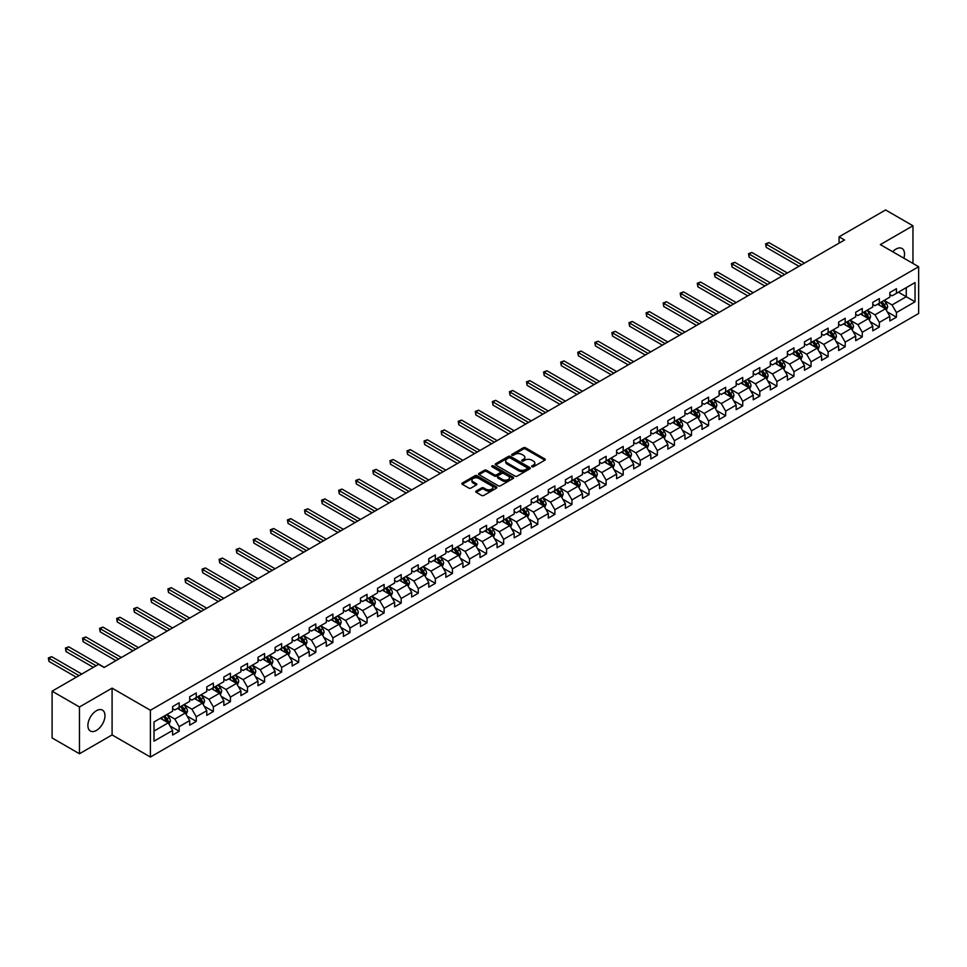 <?xml version="1.0" encoding="UTF-8"?>
<svg xmlns="http://www.w3.org/2000/svg" width="967" height="967" viewBox="0 0 967 967"><rect width="100%" height="100%" fill="white"/><g stroke="black" fill="none" stroke-linecap="round" stroke-linejoin="round"><path stroke-width="1.45" d="M531.923 466.771A1.064 0.616 0 0 0 533.433 466.771L544.844 460.183A1.523 0.882 0 0 0 545.291 459.555A1.523 0.882 0 0 0 544.844 458.938L525.504 447.769A1.523 0.882 0 0 0 523.352 447.769L511.942 454.357A1.064 0.616 0 0 0 513.441 455.227L514.928 454.381A4.859 2.804 0 0 1 521.805 454.381L523.413 455.312A4.859 2.804 0 0 1 524.839 457.294A4.859 2.804 0 0 1 523.413 459.277L521.938 460.135A1.064 0.616 0 0 0 523.437 461.005L524.912 460.147A4.859 2.804 0 0 1 531.79 460.147L533.409 461.078A4.859 2.804 0 0 1 534.824 463.06A4.859 2.804 0 0 1 533.409 465.042L531.923 465.901A1.064 0.616 0 0 0 531.923 466.771L531.923 465.901M96.434 730.423A12.075 6.974 120 0 0 104.315 719.786A12.075 6.974 120 0 0 102.466 710.116A12.075 6.974 120 0 0 96.434 710.709A12.075 6.974 120 0 0 88.541 721.346A12.075 6.974 120 0 0 90.39 731.028A12.075 6.974 120 0 0 96.434 730.423M903.867 258.189A12.075 6.974 120 0 0 902.03 248.483A12.075 6.974 120 0 0 895.986 249.087A12.075 6.974 120 0 0 892.71 251.746M476.187 491.067A1.523 0.882 0 0 0 475.74 491.695A1.523 0.882 0 0 0 476.187 492.312L481.614 495.442A1.523 0.882 0 0 0 483.766 495.442L496.446 488.13A1.523 0.882 0 0 0 496.881 487.501A1.523 0.882 0 0 0 496.446 486.885L477.106 475.716A1.523 0.882 0 0 0 474.954 475.716L462.274 483.041A1.523 0.882 0 0 0 461.827 483.657A1.523 0.882 0 0 0 462.274 484.274L468.826 488.069A1.523 0.882 0 0 0 470.977 488.069L476.405 484.926A1.523 0.882 0 0 0 476.852 484.31A1.523 0.882 0 0 0 476.405 483.693L473.153 481.808A4.061 2.345 0 0 1 471.956 480.152A4.061 2.345 0 0 1 474.471 477.988A4.061 2.345 0 0 1 478.895 478.496L491.635 485.845A4.061 2.345 0 0 1 492.819 487.501A4.061 2.345 0 0 1 490.317 489.677A4.061 2.345 0 0 1 485.881 489.169L483.766 487.936A1.523 0.882 0 0 0 481.614 487.936L476.187 491.067L476.187 492.312L481.614 489.205L481.614 487.936M112.087 688.141L79.463 706.974L52.097 691.175L52.097 737.954L79.463 753.752L112.087 734.92L150.393 757.04L150.393 710.262L112.087 688.141L112.087 734.92M912.957 263.435L912.957 225.77L880.333 244.603L918.65 266.723L150.393 710.262M912.957 225.77L885.591 209.96L839.066 236.83L839.066 243.14M52.097 691.175L98.622 664.317L104.098 667.484L844.542 239.985L839.066 236.83M515.036 476.151A1.523 0.882 0 0 0 517.176 476.151L529.856 468.838A1.523 0.882 0 0 0 530.303 468.209A1.523 0.882 0 0 0 529.856 467.593L510.516 456.424A1.523 0.882 0 0 0 508.364 456.424L495.684 463.749A1.523 0.882 0 0 0 495.249 464.365A1.523 0.882 0 0 0 495.684 464.982L515.036 476.151M492.408 467.001A1.064 0.616 0 0 1 493.484 467.146L493.484 465.889L513.151 477.239A1.523 0.882 0 0 1 513.598 477.855A1.523 0.882 0 0 1 513.151 478.484L500.471 485.797A1.523 0.882 0 0 1 498.319 485.797L478.979 474.628L478.979 473.395A1.523 0.882 0 0 0 478.532 474.011A1.523 0.882 0 0 0 478.979 474.628M478.979 473.395L484.407 470.264A1.523 0.882 0 0 1 486.558 470.264L494.403 474.785A1.523 0.882 0 0 0 496.555 474.785L500.144 472.706A1.523 0.882 0 0 0 500.592 472.089A1.523 0.882 0 0 0 500.144 471.473L491.985 466.759A1.064 0.616 0 0 1 493.484 465.889M150.393 757.04L918.65 313.489L918.65 266.723M170.047 725.975L179.185 731.245L179.185 726.64L189.701 720.572L189.701 725.177L196.265 721.394L196.265 716.777L206.769 710.709L206.769 715.326L213.344 711.531L213.344 706.913L223.848 700.845L223.848 705.463L230.424 701.667L230.424 697.062L240.928 690.994L240.928 695.599L247.492 691.816L247.492 687.199L258.008 681.131L258.008 685.748L264.571 681.953L264.571 677.335L275.087 671.267L275.087 675.885L281.651 672.089L281.651 667.484L292.155 661.416L292.155 666.021L298.73 662.238L298.73 657.62L309.235 651.553L309.235 656.17L315.81 652.374L315.81 647.757L326.314 641.689L326.314 646.307L332.878 642.511L332.878 637.906L343.394 631.838L343.394 636.443L349.957 632.66L349.957 628.042L360.473 621.974L360.473 626.592L367.037 622.796L367.037 618.179L377.541 612.111L377.541 616.728L384.117 612.933L384.117 608.328L394.621 602.26L394.621 606.865L401.196 603.082L401.196 598.464L411.7 592.396L411.7 597.014L418.264 593.218L418.264 588.601L428.78 582.533L428.78 587.15L435.343 583.355L435.343 578.75L445.86 572.682L445.86 577.287L452.423 573.504L452.423 568.886L462.927 562.818L462.927 567.436L469.503 563.64L469.503 559.023L480.007 552.955L480.007 557.572L486.57 553.777L486.57 549.171L497.086 543.103L497.086 547.709L503.65 543.925L503.65 539.308L514.166 533.24L514.166 537.857L520.73 534.062L520.73 529.445L531.234 523.377L531.234 527.994L537.809 524.199L537.809 519.593L548.313 513.525L548.313 518.131L554.889 514.347L554.889 509.73L565.393 503.662L565.393 508.279L571.956 504.484L571.956 499.866L582.472 493.799L582.472 498.416L589.036 494.62L589.036 490.015L599.552 483.947L599.552 488.553L606.116 484.769L606.116 480.152L616.62 474.084L616.62 478.701L623.195 474.906L623.195 470.288L633.699 464.22L633.699 468.838L640.275 465.042L640.275 460.437L650.779 454.369L650.779 458.974L657.342 455.191L657.342 450.574L667.859 444.506L667.859 449.123L674.422 445.328L674.422 440.71L684.938 434.642L684.938 439.26L691.502 435.464L691.502 430.859L702.006 424.791L702.006 429.396L708.581 425.613L708.581 420.996L719.085 414.928L719.085 419.545L725.661 415.75L725.661 411.132L736.165 405.064L736.165 409.682L742.729 405.886L742.729 401.281L753.245 395.213L753.245 399.818L759.808 396.035L759.808 391.417L770.324 385.35L770.324 389.967L776.888 386.171L776.888 381.554L787.392 375.486L787.392 380.104L793.967 376.308L793.967 371.703L804.471 365.635L804.471 370.24L811.047 366.457L811.047 361.839L821.551 355.771L821.551 360.389L828.115 356.593L828.115 351.976L838.631 345.908L838.631 350.525L845.194 346.73L845.194 342.125L855.71 336.057L855.71 340.662L862.274 336.879L862.274 332.261L872.778 326.193L872.778 330.811L879.354 327.015L879.354 322.398L889.858 316.33L889.858 320.947L896.433 317.152L896.433 312.546L915.036 301.801L915.036 282.582L906.284 287.634L906.284 296.736L915.036 301.801M179.185 731.245L172.622 735.041L172.622 730.423L154.007 741.169L154.007 721.962L172.622 711.216L172.622 706.599L179.185 702.804L179.185 707.421L189.701 701.353L189.701 696.736L196.265 692.952L196.265 697.558L206.769 691.49L206.769 686.884L213.344 683.089L213.344 687.706L223.848 681.638L223.848 677.021L230.424 673.225L230.424 677.843L240.928 671.775L240.928 667.157L247.492 663.374L247.492 667.979L258.008 661.912L258.008 657.306L264.571 653.511L264.571 658.128L275.087 652.06L275.087 647.443L281.651 643.647L281.651 648.265L292.155 642.197L292.155 637.579L298.73 633.796L298.73 638.401L309.235 632.333L309.235 627.728L315.81 623.933L315.81 628.55L326.314 622.482L326.314 617.865L332.878 614.069L332.878 618.687L343.394 612.619L343.394 608.001L349.957 604.218L349.957 608.823L360.473 602.755L360.473 598.15L367.037 594.354L367.037 598.972L377.541 592.904L377.541 588.287L384.117 584.491L384.117 589.108L394.621 583.041L394.621 578.423L401.196 574.64L401.196 579.245L411.7 573.177L411.7 568.572L418.264 564.776L418.264 569.394L428.78 563.326L428.78 558.708L435.343 554.913L435.343 559.53L445.86 553.462L445.86 548.845L452.423 545.062L452.423 549.667L462.927 543.599L462.927 538.994L469.503 535.198L469.503 539.816L480.007 533.748L480.007 529.13L486.57 525.335L486.57 529.952L497.086 523.884L497.086 519.267L503.65 515.484L503.65 520.089L514.166 514.021L514.166 509.416L520.73 505.62L520.73 510.238L531.234 504.17L531.234 499.552L537.809 495.757L537.809 500.374L548.313 494.306L548.313 489.689L554.889 485.905L554.889 490.511L565.393 484.443L565.393 479.837L571.956 476.042L571.956 480.659L582.472 474.592L582.472 469.974L589.036 466.179L589.036 470.796L599.552 464.728L599.552 460.111L606.116 456.327L606.116 460.933L616.62 454.865L616.62 450.259L623.195 446.464L623.195 451.081L633.699 445.013L633.699 440.396L640.275 436.601L640.275 441.218L650.779 435.15L650.779 430.533L657.342 426.749L657.342 431.355L667.859 425.287L667.859 420.681L674.422 416.886L674.422 421.503L684.938 415.435L684.938 410.818L691.502 407.022L691.502 411.64L702.006 405.572L702.006 400.954L708.581 397.171L708.581 401.776L719.085 395.708L719.085 391.103L725.661 387.308L725.661 391.925L736.165 385.857L736.165 381.24L742.729 377.444L742.729 382.062L753.245 375.994L753.245 371.376L759.808 367.593L759.808 372.198L770.324 366.13L770.324 361.525L776.888 357.73L776.888 362.347L787.392 356.279L787.392 351.662L793.967 347.866L793.967 352.484L804.471 346.416L804.471 341.798L811.047 338.015L811.047 342.62L821.551 336.552L821.551 331.947L828.115 328.151L828.115 332.769L838.631 326.701L838.631 322.084L845.194 318.288L845.194 322.905L855.71 316.838L855.71 312.22L862.274 308.437L862.274 313.042L872.778 306.974L872.778 302.369L879.354 298.573L879.354 303.191L889.858 297.123L889.858 292.505L896.433 288.71L896.433 293.327L915.036 282.582M177.432 708.436L185.313 712.981L174.809 719.049L166.928 714.504M172.622 708.69L174.809 709.947L179.185 707.421M174.809 719.049L179.185 726.64M185.313 712.981L189.701 720.572M194.512 698.573L202.393 703.13L191.889 709.198L184.008 704.641M189.701 698.827L191.889 700.096L196.265 697.558M191.889 709.198L196.265 716.777M202.393 703.13L206.769 710.709M211.592 688.709L219.473 693.266L208.969 699.334L201.076 694.777M206.769 688.963L208.969 690.233L213.344 687.706M208.969 699.334L213.344 706.913M219.473 693.266L223.848 700.845M228.671 678.858L236.552 683.403L226.036 689.471L218.155 684.926M223.848 679.112L226.036 680.369L230.424 677.843M226.036 689.471L230.424 697.062M236.552 683.403L240.928 690.994M245.739 668.995L253.632 673.552L243.116 679.62L235.235 675.063M240.928 669.249L243.116 670.518L247.492 667.979M243.116 679.62L247.492 687.199M253.632 673.552L258.008 681.131M262.819 659.131L270.7 663.688L260.196 669.756L252.314 665.199M258.008 659.385L260.196 660.654L264.571 658.128M260.196 669.756L264.571 677.335M270.7 663.688L275.087 671.267M279.898 649.28L287.779 653.825L277.275 659.893L269.394 655.348M275.087 649.534L277.275 650.791L281.651 648.265M277.275 659.893L281.651 667.484M287.779 653.825L292.155 661.416M296.978 639.417L304.859 643.974L294.343 650.042L286.462 645.485M292.155 639.671L294.343 640.94L298.73 638.401M294.343 650.042L298.73 657.62M304.859 643.974L309.235 651.553M314.057 629.553L321.938 634.11L311.422 640.178L303.541 635.621M309.235 629.807L311.422 631.076L315.81 628.55M311.422 640.178L315.81 647.757M321.938 634.11L326.314 641.689M331.125 619.702L339.006 624.247L328.502 630.315L320.621 625.77M326.314 619.956L328.502 621.213L332.878 618.687M328.502 630.315L332.878 637.906M339.006 624.247L343.394 631.838M348.205 609.839L356.086 614.396L345.582 620.451L337.701 615.906M343.394 610.092L345.582 611.362L349.957 608.823M345.582 620.451L349.957 628.042M356.086 614.396L360.473 621.974M365.284 599.975L373.165 604.532L362.661 610.6L354.78 606.043M360.473 600.229L362.661 601.498L367.037 598.972M362.661 610.6L367.037 618.179M373.165 604.532L377.541 612.111M382.364 590.124L390.245 594.669L379.729 600.737L371.848 596.192M377.541 590.378L379.729 591.635L384.117 589.108M379.729 600.737L384.117 608.328M390.245 594.669L394.621 602.26M399.444 580.26L407.325 584.817L396.808 590.873L388.927 586.328M394.621 580.514L396.808 581.783L401.196 579.245M396.808 590.873L401.196 598.464M407.325 584.817L411.7 592.396M416.511 570.397L424.392 574.954L413.888 581.022L406.007 576.465M411.7 570.651L413.888 571.92L418.264 569.394M413.888 581.022L418.264 588.601M424.392 574.954L428.78 582.533M433.591 560.546L441.472 565.091L430.968 571.159L423.087 566.614M428.78 560.8L430.968 562.057L435.343 559.53M430.968 571.159L435.343 578.75M441.472 565.091L445.86 572.682M450.67 550.682L458.551 555.239L448.047 561.295L440.166 556.75M445.86 550.936L448.047 552.205L452.423 549.667M448.047 561.295L452.423 568.886M458.551 555.239L462.927 562.818M467.75 540.819L475.631 545.376L465.115 551.444L457.234 546.887M462.927 541.073L465.115 542.342L469.503 539.816M465.115 551.444L469.503 559.023M475.631 545.376L480.007 552.955M484.83 530.968L492.711 535.513L482.195 541.58L474.313 537.036M480.007 531.221L482.195 532.479L486.57 529.952M482.195 541.58L486.57 549.171M492.711 535.513L497.086 543.103M501.897 521.104L509.778 525.661L499.274 531.717L491.393 527.172M497.086 521.358L499.274 522.627L503.65 520.089M499.274 531.717L503.65 539.308M509.778 525.661L514.166 533.24M518.977 511.241L526.858 515.798L516.354 521.866L508.473 517.309M514.166 511.495L516.354 512.764L520.73 510.238M516.354 521.866L520.73 529.445M526.858 515.798L531.234 523.377M536.056 501.389L543.938 505.934L533.433 512.002L525.552 507.457M531.234 501.643L533.433 502.9L537.809 500.374M533.433 512.002L537.809 519.593M543.938 505.934L548.313 513.525M553.136 491.526L561.017 496.083L550.501 502.139L542.62 497.594M548.313 491.78L550.501 493.049L554.889 490.511M550.501 502.139L554.889 509.73M561.017 496.083L565.393 503.662M570.216 481.663L578.097 486.22L567.581 492.288L559.7 487.731M565.393 481.917L567.581 483.186L571.956 480.659M567.581 492.288L571.956 499.866M578.097 486.22L582.472 493.799M587.283 471.811L595.164 476.356L584.66 482.424L576.779 477.879M582.472 472.065L584.66 473.322L589.036 470.796M584.66 482.424L589.036 490.015M595.164 476.356L599.552 483.947M604.363 461.948L612.244 466.493L601.74 472.561L593.859 468.016M599.552 462.202L601.74 463.471L606.116 460.933M601.74 472.561L606.116 480.152M612.244 466.493L616.62 474.084M621.443 452.085L629.324 456.642L618.82 462.709L610.939 458.153M616.62 452.338L618.82 453.608L623.195 451.081M618.82 462.709L623.195 470.288M629.324 456.642L633.699 464.22M638.522 442.233L646.403 446.778L635.887 452.846L628.006 448.301M633.699 442.487L635.887 443.744L640.275 441.218M635.887 452.846L640.275 460.437M646.403 446.778L650.779 454.369M655.602 432.37L663.483 436.915L652.967 442.983L645.086 438.438M650.779 432.624L652.967 433.893L657.342 431.355M652.967 442.983L657.342 450.574M663.483 436.915L667.859 444.506M672.669 422.506L680.55 427.063L670.046 433.131L662.165 428.574M667.859 422.76L670.046 424.029L674.422 421.503M670.046 433.131L674.422 440.71M680.55 427.063L684.938 434.642M689.749 412.655L697.63 417.2L687.126 423.268L679.245 418.723M684.938 412.909L687.126 414.166L691.502 411.64M687.126 423.268L691.502 430.859M697.63 417.2L702.006 424.791M706.829 402.792L714.71 407.337L704.206 413.405L696.313 408.86M702.006 403.046L704.206 404.303L708.581 401.776M704.206 413.405L708.581 420.996M714.71 407.337L719.085 414.928M723.908 392.928L731.789 397.485L721.273 403.553L713.392 398.996M719.085 393.182L721.273 394.451L725.661 391.925M721.273 403.553L725.661 411.132M731.789 397.485L736.165 405.064M740.976 383.077L748.869 387.622L738.353 393.69L730.472 389.145M736.165 383.331L738.353 384.588L742.729 382.062M738.353 393.69L742.729 401.281M748.869 387.622L753.245 395.213M758.055 373.214L765.937 377.759L755.432 383.826L747.551 379.282M753.245 373.467L755.432 374.725L759.808 372.198M755.432 383.826L759.808 391.417M765.937 377.759L770.324 385.35M775.135 363.35L783.016 367.907L772.512 373.975L764.631 369.418M770.324 363.604L772.512 364.873L776.888 362.347M772.512 373.975L776.888 381.554M783.016 367.907L787.392 375.486M792.215 353.499L800.096 358.044L789.592 364.112L781.699 359.567M787.392 353.753L789.592 355.01L793.967 352.484M789.592 364.112L793.967 371.703M800.096 358.044L804.471 365.635M809.294 343.636L817.175 348.18L806.659 354.248L798.778 349.703M804.471 343.889L806.659 345.146L811.047 342.62M806.659 354.248L811.047 361.839M817.175 348.18L821.551 355.771M826.362 333.772L834.255 338.329L823.739 344.397L815.858 339.84M821.551 334.026L823.739 335.295L828.115 332.769M823.739 344.397L828.115 351.976M834.255 338.329L838.631 345.908M843.442 323.921L851.323 328.466L840.819 334.534L832.938 329.989M838.631 324.175L840.819 325.432L845.194 322.905M840.819 334.534L845.194 342.125M851.323 328.466L855.71 336.057M860.521 314.057L868.402 318.602L857.898 324.67L850.017 320.125M855.71 314.311L857.898 315.568L862.274 313.042M857.898 324.67L862.274 332.261M868.402 318.602L872.778 326.193M877.601 304.194L885.482 308.751L874.978 314.819L867.085 310.262M872.778 304.448L874.978 305.717L879.354 303.191M874.978 314.819L879.354 322.398M885.482 308.751L889.858 316.33M898.403 292.191L906.284 296.736L892.045 304.956L884.164 300.411M889.858 294.597L892.045 295.854L896.433 293.327M892.045 304.956L896.433 312.546M79.463 706.974L79.463 753.752M154.007 731.064L168.246 722.845L160.353 718.288M168.246 722.845L172.622 730.423M887.283 311.882L896.433 317.152M870.215 321.733L879.354 327.015M853.136 331.596L862.274 336.879M836.056 341.46L845.194 346.73M818.976 351.311L828.115 356.593M801.897 361.175L811.047 366.457M784.829 371.038L793.967 376.308M767.75 380.889L776.888 386.171M750.67 390.753L759.808 396.035M733.59 400.616L742.729 405.886M716.511 410.467L725.661 415.75M699.443 420.331L708.581 425.613M682.364 430.194L691.502 435.464M665.284 440.045L674.422 445.328M648.204 449.909L657.342 455.191M631.125 459.772L640.275 465.042M614.057 469.624L623.195 474.906M596.977 479.487L606.116 484.769M579.898 489.35L589.036 494.62M562.818 499.202L571.956 504.484M545.739 509.065L554.889 514.347M528.671 518.928L537.809 524.199M511.591 528.78L520.73 534.062M494.512 538.643L503.65 543.925M477.432 548.507L486.57 553.777M460.352 558.358L469.503 563.64M443.285 568.221L452.423 573.504M426.205 578.085L435.343 583.355M409.126 587.936L418.264 593.218M392.046 597.799L401.196 603.082M374.978 607.663L384.117 612.933M357.899 617.514L367.037 622.796M340.819 627.378L349.957 632.66M323.74 637.241L332.878 642.511M306.66 647.092L315.81 652.374M289.592 656.956L298.73 662.238M272.513 666.819L281.651 672.089M255.433 676.67L264.571 681.953M238.353 686.534L247.492 691.816M221.274 696.397L230.424 701.667M204.206 706.248L213.344 711.531M187.127 716.112L196.265 721.394M532.358 466.916L533.409 466.312A4.859 2.804 0 0 0 534.824 464.329L534.824 463.06M524.839 457.294L524.839 458.563A4.859 2.804 0 0 1 523.413 460.546L522.361 461.15M544.844 458.938L544.844 460.183L525.504 449.039A1.523 0.882 0 0 0 523.352 449.039L512.365 455.384M529.843 468.85L510.516 457.693A1.523 0.882 0 0 0 508.364 457.693L495.708 464.994L495.684 463.749M527.172 468.644A1.064 0.616 0 0 0 527.172 467.774L510.189 457.971A1.064 0.616 0 0 0 508.69 457.971L507.131 458.878A4.859 2.804 0 0 0 505.705 460.86A4.859 2.804 0 0 0 507.131 462.842L518.735 469.551A4.859 2.804 0 0 0 525.613 469.551L527.172 468.644L527.172 469.914A1.064 0.616 0 0 0 527.172 469.043M505.705 460.86L505.705 462.129A4.859 2.804 0 0 0 507.131 464.112L507.131 462.842M527.172 469.914L525.613 470.808A4.859 2.804 0 0 1 518.735 470.808L507.131 464.112M479.003 474.64L484.407 471.521L484.407 470.264M500.592 472.089L500.592 473.359A1.523 0.882 0 0 1 500.144 473.975L496.555 476.054A1.523 0.882 0 0 1 494.403 476.054L486.558 471.521A1.523 0.882 0 0 0 484.407 471.521M493.484 467.146L513.126 478.496M502.538 479.487A4.061 2.345 0 0 0 506.974 479.995A4.061 2.345 0 0 0 509.476 477.831A4.061 2.345 0 0 0 508.291 476.163L503.807 473.576A1.523 0.882 0 0 0 501.655 473.576L498.053 475.655A1.523 0.882 0 0 0 497.606 476.272A1.523 0.882 0 0 0 498.053 476.9L502.538 479.487L502.538 480.756A4.061 2.345 0 0 0 506.974 481.264A4.061 2.345 0 0 0 509.476 479.088L509.476 477.831M497.606 476.272L497.606 477.541A1.523 0.882 0 0 0 498.053 478.157L498.053 476.9M502.538 480.756L498.053 478.157M492.819 487.501L492.819 488.77A4.061 2.345 0 0 1 490.317 490.934A4.061 2.345 0 0 1 485.881 490.426L483.766 489.205A1.523 0.882 0 0 0 481.614 489.205M471.956 480.152L471.956 481.421A4.061 2.345 0 0 0 473.153 483.077L473.153 481.808M476.38 484.938L473.153 483.077M496.446 486.885L496.446 488.13L477.106 476.985A1.523 0.882 0 0 0 474.954 476.985L462.286 484.286L462.274 483.041M886.34 310.25L887.646 306.962A4.098 2.369 -120 0 0 886.34 303.469L884.08 300.459M880.139 305.669L878.604 303.614M804.471 263.121L768.934 242.596L766.19 244.18L766.19 247.334L798.996 266.276M880.683 302.417L882.944 305.427A4.098 2.369 60 0 1 884.116 307.905L885.434 307.143A4.098 2.369 -120 0 0 884.261 304.678L882.001 301.656M880.973 302.248L883.475 305.596A2.091 1.209 60 0 1 883.862 306.237L885.434 307.143M766.19 247.334L765.586 243.829L801.74 264.692M765.586 243.829L768.934 242.596M869.273 320.101L870.566 316.825A4.098 2.369 -120 0 0 869.26 313.332L867 310.31M863.06 315.52L861.524 313.477M787.392 272.972L751.855 252.46L749.111 254.031L749.111 257.198L781.928 276.139M863.604 312.281L865.864 315.29A4.098 2.369 60 0 1 867.036 317.756L868.354 316.995A4.098 2.369 -120 0 0 867.181 314.529L864.921 311.519M863.894 312.111L866.396 315.46A2.091 1.209 60 0 1 866.783 316.088L868.354 316.995M749.111 257.198L748.518 253.692L784.66 274.555M748.518 253.692L751.855 252.46M852.193 329.965L853.498 326.689A4.098 2.369 -120 0 0 852.181 323.196L849.92 320.174M845.992 325.383L844.457 323.341M770.324 282.835L734.775 262.311L732.043 263.894L732.043 267.049L764.849 285.99M846.536 322.132L848.796 325.154A4.098 2.369 60 0 1 849.969 327.62L851.274 326.858A4.098 2.369 -120 0 0 850.102 324.392L847.841 321.37M846.814 321.975L849.328 325.311A2.091 1.209 60 0 1 849.703 325.952L851.274 326.858M732.043 267.049L731.439 263.544L767.58 284.419M731.439 263.544L734.775 262.311M835.113 339.828L836.419 336.54A4.098 2.369 -120 0 0 835.113 333.047L832.853 330.037M828.912 335.247L827.377 333.192M753.245 292.699L717.695 272.174L714.964 273.758L714.964 276.913L747.769 295.854M829.456 331.995L831.717 335.005A4.098 2.369 60 0 1 832.889 337.483L834.207 336.721A4.098 2.369 -120 0 0 833.022 334.256L830.774 331.234M829.734 331.826L832.249 335.174A2.091 1.209 60 0 1 832.623 335.815L834.207 336.721M714.964 276.913L714.359 273.407L750.501 294.27M714.359 273.407L717.695 272.174M818.034 349.679L819.339 346.404A4.098 2.369 -120 0 0 818.034 342.91L815.773 339.888M811.833 345.098L810.298 343.055M736.165 302.55L700.616 282.038L697.884 283.609L697.884 286.776L730.689 305.717M812.377 341.859L814.637 344.868A4.098 2.369 60 0 1 815.81 347.334L817.127 346.573A4.098 2.369 -120 0 0 815.955 344.107L813.694 341.097M812.667 341.689L815.169 345.038A2.091 1.209 60 0 1 815.544 345.666L817.127 346.573M697.884 286.776L697.28 283.271L733.433 304.134M697.28 283.271L700.616 282.038M800.954 359.543L802.259 356.267A4.098 2.369 -120 0 0 800.954 352.774L798.694 349.752M794.753 354.962L793.218 352.919M719.085 312.414L683.548 291.889L680.804 293.472L680.804 296.627L713.61 315.568M795.297 351.71L797.557 354.732A4.098 2.369 60 0 1 798.73 357.198L800.047 356.436A4.098 2.369 -120 0 0 798.875 353.97L796.615 350.948M795.587 351.553L798.089 354.889A2.091 1.209 60 0 1 798.476 355.53L800.047 356.436M680.804 296.627L680.2 293.122L716.354 313.997M680.2 293.122L683.548 291.889M783.886 369.406L785.18 366.118A4.098 2.369 -120 0 0 783.874 362.625L781.614 359.615M777.673 364.825L776.138 362.77M702.006 322.277L666.468 301.752L663.725 303.336L663.725 306.491L696.542 325.432M778.217 361.573L780.478 364.583A4.098 2.369 60 0 1 781.662 367.061L782.968 366.3A4.098 2.369 -120 0 0 781.795 363.834L779.535 360.812M778.508 361.404L781.01 364.752A2.091 1.209 60 0 1 781.396 365.393L782.968 366.3M663.725 306.491L663.132 302.985L699.274 323.848M663.132 302.985L666.468 301.752M766.807 379.257L768.112 375.982A4.098 2.369 -120 0 0 766.795 372.488L764.534 369.467M760.606 374.676L759.071 372.633M684.938 332.128L649.389 311.616L646.657 313.187L646.657 316.354L679.463 335.295M761.15 371.437L763.41 374.447A4.098 2.369 60 0 1 764.583 376.912L765.888 376.151A4.098 2.369 -120 0 0 764.716 373.685L762.455 370.675M761.428 371.268L763.942 374.616A2.091 1.209 60 0 1 764.317 375.244L765.888 376.151M646.657 316.354L646.053 312.849L682.194 333.712M646.053 312.849L649.389 311.616M749.727 389.121L751.033 385.845A4.098 2.369 -120 0 0 749.727 382.352L747.467 379.33M743.526 384.54L741.991 382.497M667.859 341.992L632.309 321.467L629.577 323.051L629.577 326.205L662.383 345.146M744.07 381.288L746.331 384.31A4.098 2.369 60 0 1 747.503 386.776L748.821 386.014A4.098 2.369 -120 0 0 747.636 383.548L745.388 380.527M744.36 381.131L746.862 384.467A2.091 1.209 60 0 1 747.237 385.108L748.821 386.014M629.577 326.205L628.973 322.7L665.115 343.575M628.973 322.7L632.309 321.467M732.648 398.984L733.953 395.696A4.098 2.369 -120 0 0 732.648 392.203L730.387 389.193M726.447 394.403L724.912 392.348M650.779 351.855L615.23 331.33L612.498 332.914L612.498 336.069L645.303 355.01M726.991 391.151L729.251 394.161A4.098 2.369 60 0 1 730.423 396.639L731.741 395.878A4.098 2.369 -120 0 0 730.568 393.412L728.308 390.39M727.281 390.982L729.783 394.331A2.091 1.209 60 0 1 730.158 394.971L731.741 395.878M612.498 336.069L611.893 332.563L648.047 353.426M611.893 332.563L615.23 331.33M715.58 408.836L716.873 405.56A4.098 2.369 -120 0 0 715.568 402.067L713.308 399.045M709.367 404.254L707.832 402.212M633.699 361.706L598.162 341.194L595.418 342.765L595.418 345.932L628.224 364.873M709.911 401.015L712.171 404.025A4.098 2.369 60 0 1 713.344 406.491L714.661 405.729A4.098 2.369 -120 0 0 713.489 403.263L711.228 400.253M710.201 400.846L712.703 404.194A2.091 1.209 60 0 1 713.09 404.822L714.661 405.729M595.418 345.932L594.814 342.427L630.967 363.29M594.814 342.427L598.162 341.194M698.5 418.699L699.794 415.423A4.098 2.369 -120 0 0 698.488 411.93L696.228 408.908M692.287 414.118L690.752 412.075M616.62 371.57L581.082 351.045L578.339 352.629L578.339 355.783L611.156 374.725M692.831 410.866L695.092 413.888A4.098 2.369 60 0 1 696.276 416.354L697.582 415.592A4.098 2.369 -120 0 0 696.409 413.127L694.149 410.105M693.121 410.709L695.624 414.045A2.091 1.209 60 0 1 696.01 414.686L697.582 415.592M578.339 355.783L577.746 352.278L613.888 373.153M577.746 352.278L581.082 351.045M681.421 428.562L682.726 425.275A4.098 2.369 -120 0 0 681.409 421.781L679.148 418.771M675.22 423.981L673.685 421.926M599.552 381.433L564.003 360.909L561.271 362.492L561.271 365.647L594.076 384.588M675.764 420.73L678.024 423.739A4.098 2.369 60 0 1 679.197 426.217L680.502 425.456A4.098 2.369 -120 0 0 679.33 422.99L677.069 419.968M676.042 420.56L678.556 423.909A2.091 1.209 60 0 1 678.931 424.549L680.502 425.456M561.271 365.647L560.667 362.142L596.808 383.005M560.667 362.142L564.003 360.909M664.341 438.414L665.647 435.138A4.098 2.369 -120 0 0 664.341 431.645L662.081 428.623M658.14 433.832L656.605 431.79M582.472 391.284L546.923 370.772L544.191 372.343L544.191 375.51L576.997 394.451M658.684 430.593L660.944 433.603A4.098 2.369 60 0 1 662.117 436.069L663.435 435.307A4.098 2.369 -120 0 0 662.25 432.841L660.002 429.832M658.974 430.424L661.476 433.772A2.091 1.209 60 0 1 661.851 434.401L663.435 435.307M544.191 375.51L543.587 372.005L579.729 392.868M543.587 372.005L546.923 370.772M647.261 448.277L648.567 445.001A4.098 2.369 -120 0 0 647.261 441.508L645.001 438.486M641.061 443.696L639.525 441.653M565.393 401.148L529.843 380.623L527.112 382.207L527.112 385.362L559.917 404.303M641.604 440.444L643.865 443.466A4.098 2.369 60 0 1 645.037 445.932L646.355 445.171A4.098 2.369 -120 0 0 645.182 442.705L642.922 439.695M641.895 440.287L644.397 443.623A2.091 1.209 60 0 1 644.784 444.264L646.355 445.171M527.112 385.362L526.507 381.856L562.661 402.731M526.507 381.856L529.843 380.623M630.194 458.14L631.487 454.853A4.098 2.369 -120 0 0 630.182 451.359L627.921 448.35M623.981 453.559L622.446 451.504M548.313 411.011L512.776 390.487L510.032 392.07L510.032 395.225L542.838 414.166M624.525 450.308L626.785 453.318A4.098 2.369 60 0 1 627.958 455.795L629.275 455.034A4.098 2.369 -120 0 0 628.103 452.568L625.842 449.546M624.815 450.138L627.317 453.487A2.091 1.209 60 0 1 627.704 454.127L629.275 455.034M510.032 395.225L509.428 391.72L545.581 412.583M509.428 391.72L512.776 390.487M613.114 467.992L614.408 464.716A4.098 2.369 -120 0 0 613.102 461.223L610.842 458.213M606.901 463.411L605.366 461.368M531.234 420.863L495.696 400.35L492.952 401.921L492.952 405.088L525.77 424.029M607.457 460.171L609.706 463.181A4.098 2.369 60 0 1 610.89 465.647L612.196 464.897A4.098 2.369 -120 0 0 611.023 462.419L608.763 459.41M607.735 460.002L610.25 463.35A2.091 1.209 60 0 1 610.624 463.979L612.196 464.897M492.952 405.088L492.36 401.583L528.502 422.446M492.36 401.583L495.696 400.35M596.035 477.855L597.34 474.579A4.098 2.369 -120 0 0 596.023 471.086L593.762 468.064M589.834 473.274L588.299 471.231M514.166 430.726L478.617 410.201L475.885 411.785L475.885 414.94L508.69 433.893M590.378 470.022L592.638 473.044A4.098 2.369 60 0 1 593.811 475.51L595.116 474.749A4.098 2.369 -120 0 0 593.943 472.283L591.683 469.273M590.656 469.865L593.17 473.201A2.091 1.209 60 0 1 593.545 473.842L595.116 474.749M475.885 414.94L475.28 411.434L511.422 432.309M475.28 411.434L478.617 410.201M578.955 487.719L580.26 484.431A4.098 2.369 -120 0 0 578.955 480.937L576.695 477.928M572.754 483.137L571.219 481.082M497.086 440.589L461.537 420.065L458.805 421.648L458.805 424.803L491.611 443.744M573.298 479.886L575.558 482.896A4.098 2.369 60 0 1 576.731 485.374L578.048 484.612A4.098 2.369 -120 0 0 576.876 482.146L574.616 479.124M573.588 479.717L576.09 483.065A2.091 1.209 60 0 1 576.465 483.705L578.048 484.612M458.805 424.803L458.201 421.298L494.342 442.161M458.201 421.298L461.537 420.065M561.875 497.57L563.181 494.294A4.098 2.369 -120 0 0 561.875 490.801L559.615 487.791M555.674 492.989L554.139 490.946M480.007 450.441L444.457 429.928L441.726 431.5L441.726 434.667L474.531 453.608M556.218 489.749L558.479 492.759A4.098 2.369 60 0 1 559.651 495.225L560.969 494.475A4.098 2.369 -120 0 0 559.796 491.998L557.536 488.988M556.508 489.58L559.011 492.928A2.091 1.209 60 0 1 559.397 493.557L560.969 494.475M441.726 434.667L441.121 431.161L477.275 452.024M441.121 431.161L444.457 429.928M544.808 507.433L546.101 504.158A4.098 2.369 -120 0 0 544.796 500.664L542.535 497.642M538.595 502.852L537.06 500.809M462.927 460.304L427.39 439.78L424.646 441.363L424.646 444.53L457.451 463.471M539.139 499.601L541.399 502.622A4.098 2.369 60 0 1 542.572 505.088L543.889 504.327A4.098 2.369 -120 0 0 542.717 501.861L540.456 498.851M539.429 499.443L541.931 502.78A2.091 1.209 60 0 1 542.318 503.42L543.889 504.327M424.646 444.53L424.042 441.012L460.195 461.888M424.042 441.012L427.39 439.78M527.728 517.297L529.034 514.009A4.098 2.369 -120 0 0 527.716 510.516L525.456 507.506M521.515 512.715L519.98 510.661M445.847 470.167L410.31 449.643L407.566 451.226L407.566 454.381L440.384 473.322M522.071 509.464L524.319 512.474A4.098 2.369 60 0 1 525.504 514.952L526.81 514.19A4.098 2.369 -120 0 0 525.637 511.724L523.377 508.702M522.349 509.295L524.863 512.643A2.091 1.209 60 0 1 525.238 513.284L526.81 514.19M407.566 454.381L406.974 450.876L443.116 471.739M406.974 450.876L410.31 449.643M510.649 527.148L511.954 523.872A4.098 2.369 -120 0 0 510.636 520.379L508.376 517.369M504.448 522.567L502.913 520.524M428.78 480.019L393.231 459.506L390.499 461.078L390.499 464.245L423.304 483.186M504.992 519.327L507.252 522.337A4.098 2.369 60 0 1 508.424 524.803L509.73 524.054A4.098 2.369 -120 0 0 508.557 521.576L506.297 518.566M505.27 519.158L507.784 522.506A2.091 1.209 60 0 1 508.158 523.135L509.73 524.054M390.499 464.245L389.894 460.739L426.036 481.602M389.894 460.739L393.231 459.506M493.569 537.011L494.874 533.736A4.098 2.369 -120 0 0 493.569 530.242L491.309 527.22M487.368 532.43L485.833 530.387M411.7 489.882L376.151 469.358L373.419 470.941L373.419 474.108L406.225 493.049M487.912 529.179L490.172 532.201A4.098 2.369 60 0 1 491.345 534.666L492.662 533.905A4.098 2.369 -120 0 0 491.49 531.439L489.229 528.429M488.202 529.022L490.704 532.358A2.091 1.209 60 0 1 491.079 532.998L492.662 533.905M373.419 474.108L372.815 470.591L408.956 491.466M372.815 470.591L376.151 469.358M476.489 546.875L477.795 543.587A4.098 2.369 -120 0 0 476.489 540.094L474.229 537.084M470.288 542.294L468.753 540.239M394.621 499.746L359.083 479.221L356.339 480.804L356.339 483.959L389.145 502.9M470.832 539.042L473.093 542.052A4.098 2.369 60 0 1 474.265 544.53L475.583 543.768A4.098 2.369 -120 0 0 474.41 541.302L472.15 538.281M471.122 538.873L473.625 542.221A2.091 1.209 60 0 1 474.011 542.862L475.583 543.768M356.339 483.959L355.735 480.454L391.889 501.317M355.735 480.454L359.083 479.221M459.422 556.726L460.715 553.45A4.098 2.369 -120 0 0 459.41 549.957L457.149 546.947M453.209 552.145L451.674 550.102M377.541 509.597L342.004 489.084L339.26 490.656L339.26 493.823L372.065 512.764M453.753 548.905L456.013 551.915A4.098 2.369 60 0 1 457.186 554.381L458.503 553.632A4.098 2.369 -120 0 0 457.331 551.154L455.07 548.144M454.043 548.736L456.545 552.084A2.091 1.209 60 0 1 456.932 552.713L458.503 553.632M339.26 493.823L338.668 490.317L374.809 511.18M338.668 490.317L342.004 489.084M442.342 566.589L443.648 563.314A4.098 2.369 -120 0 0 442.33 559.82L440.07 556.799M436.129 562.008L434.594 559.966M360.473 519.46L324.924 498.936L322.192 500.519L322.192 503.686L354.998 522.627M436.685 558.757L438.933 561.779A4.098 2.369 60 0 1 440.118 564.245L441.423 563.483A4.098 2.369 -120 0 0 440.251 561.017L437.991 558.007M436.963 558.6L439.477 561.936A2.091 1.209 60 0 1 439.852 562.576L441.423 563.483M322.192 503.686L321.588 500.169L357.73 521.044M321.588 500.169L324.924 498.936M425.262 576.453L426.568 573.165A4.098 2.369 -120 0 0 425.25 569.672L423.002 566.662M419.062 571.872L417.526 569.817M343.394 529.324L307.844 508.799L305.113 510.383L305.113 513.537L337.918 532.479M419.605 568.62L421.866 571.63A4.098 2.369 60 0 1 423.038 574.108L424.356 573.346A4.098 2.369 -120 0 0 423.171 570.881L420.911 567.859M419.883 568.451L422.398 571.799A2.091 1.209 60 0 1 422.772 572.44L424.356 573.346M305.113 513.537L304.508 510.032L340.65 530.895M304.508 510.032L307.844 508.799M408.183 586.304L409.488 583.028A4.098 2.369 -120 0 0 408.183 579.535L405.922 576.525M401.982 581.723L400.447 579.68M326.314 539.175L290.765 518.663L288.033 520.234L288.033 523.401L320.839 542.342M402.526 578.484L404.786 581.493A4.098 2.369 60 0 1 405.959 583.959L407.276 583.21A4.098 2.369 -120 0 0 406.104 580.732L403.843 577.722M402.816 578.314L405.318 581.663A2.091 1.209 60 0 1 405.693 582.291L407.276 583.21M288.033 523.401L287.429 519.895L323.582 540.758M287.429 519.895L290.765 518.663M391.103 596.168L392.409 592.892A4.098 2.369 -120 0 0 391.103 589.399L388.843 586.377M384.902 591.586L383.367 589.544M309.235 549.038L273.697 528.514L270.953 530.097L270.953 533.264L303.759 552.205M385.446 588.335L387.707 591.357A4.098 2.369 60 0 1 388.879 593.823L390.197 593.061A4.098 2.369 -120 0 0 389.024 590.595L386.764 587.585M385.736 588.178L388.238 591.514A2.091 1.209 60 0 1 388.625 592.155L390.197 593.061M270.953 533.264L270.349 529.747L306.503 550.622M270.349 529.747L273.697 528.514M374.036 606.031L375.329 602.743A4.098 2.369 -120 0 0 374.024 599.25L371.763 596.24M367.823 601.45L366.288 599.395M292.155 558.902L256.618 538.377L253.874 539.961L253.874 543.116L286.691 562.057M368.367 598.198L370.627 601.208A4.098 2.369 60 0 1 371.799 603.686L373.117 602.924A4.098 2.369 -120 0 0 371.944 600.459L369.684 597.437M368.657 598.029L371.159 601.377A2.091 1.209 60 0 1 371.546 602.018L373.117 602.924M253.874 543.116L253.281 539.61L289.423 560.473M253.281 539.61L256.618 538.377M356.956 615.882L358.261 612.607A4.098 2.369 -120 0 0 356.944 609.113L354.684 606.104M350.743 611.301L349.22 609.258M275.087 568.753L239.538 548.241L236.806 549.812L236.806 552.979L269.612 571.92M351.299 608.062L353.559 611.071A4.098 2.369 60 0 1 354.732 613.537L356.037 612.788A4.098 2.369 -120 0 0 354.865 610.31L352.604 607.3M351.577 607.892L354.091 611.241A2.091 1.209 60 0 1 354.466 611.869L356.037 612.788M236.806 552.979L236.202 549.474L272.343 570.337M236.202 549.474L239.538 548.241M339.876 625.746L341.182 622.47A4.098 2.369 -120 0 0 339.864 618.977L337.616 615.955M333.675 621.165L332.14 619.122M258.008 578.617L222.458 558.092L219.727 559.675L219.727 562.842L252.532 581.783M334.219 617.913L336.48 620.935A4.098 2.369 60 0 1 337.652 623.401L338.97 622.639A4.098 2.369 -120 0 0 337.785 620.173L335.525 617.164M334.497 617.756L337.012 621.092A2.091 1.209 60 0 1 337.386 621.733L338.97 622.639M219.727 562.842L219.122 559.325L255.264 580.2M219.122 559.325L222.458 558.092M322.797 635.609L324.102 632.321A4.098 2.369 -120 0 0 322.797 628.828L320.536 625.818M316.596 631.028L315.061 628.973M240.928 588.48L205.379 567.955L202.647 569.539L202.647 572.694L235.452 591.635M317.14 627.776L319.4 630.786A4.098 2.369 60 0 1 320.573 633.264L321.89 632.503A4.098 2.369 -120 0 0 320.718 630.037L318.457 627.015M317.43 627.607L319.932 630.955A2.091 1.209 60 0 1 320.307 631.596L321.89 632.503M202.647 572.694L202.043 569.188L238.196 590.051M202.043 569.188L205.379 567.955M305.717 645.46L307.022 642.185A4.098 2.369 -120 0 0 305.717 638.691L303.457 635.682M299.516 640.879L297.981 638.836M223.848 598.331L188.311 577.819L185.567 579.39L185.567 582.557L218.373 601.498M300.06 637.64L302.32 640.65A4.098 2.369 60 0 1 303.493 643.115L304.81 642.366A4.098 2.369 -120 0 0 303.638 639.888L301.378 636.878M300.35 637.471L302.852 640.819A2.091 1.209 60 0 1 303.239 641.447L304.81 642.366M185.567 582.557L184.963 579.052L221.117 599.915M184.963 579.052L188.311 577.819M288.649 655.324L289.943 652.048A4.098 2.369 -120 0 0 288.637 648.555L286.377 645.533M282.437 650.743L280.901 648.7M206.769 608.195L171.232 587.67L168.488 589.254L168.488 592.42L201.305 611.362M282.98 647.491L285.241 650.513A4.098 2.369 60 0 1 286.413 652.979L287.731 652.217A4.098 2.369 -120 0 0 286.558 649.751L284.298 646.742M283.271 647.334L285.773 650.67A2.091 1.209 60 0 1 286.159 651.311L287.731 652.217M168.488 592.42L167.895 588.903L204.037 609.778M167.895 588.903L171.232 587.67M271.57 665.187L272.875 661.899A4.098 2.369 -120 0 0 271.558 658.406L269.297 655.396M265.369 660.606L263.834 658.551M189.701 618.058L154.152 597.533L151.42 599.117L151.42 602.272L184.226 621.213M265.913 657.355L268.173 660.376A4.098 2.369 60 0 1 269.346 662.842L270.651 662.081A4.098 2.369 -120 0 0 269.479 659.615L267.218 656.593M266.191 657.185L268.705 660.534A2.091 1.209 60 0 1 269.08 661.174L270.651 662.081M151.42 602.272L150.816 598.766L186.957 619.642M150.816 598.766L154.152 597.533M254.49 675.039L255.796 671.763A4.098 2.369 -120 0 0 254.478 668.27L252.23 665.26M248.289 670.457L246.754 668.415M172.622 627.909L137.072 607.397L134.34 608.968L134.34 612.135L167.146 631.076M248.833 667.218L251.094 670.228A4.098 2.369 60 0 1 252.266 672.694L253.584 671.944A4.098 2.369 -120 0 0 252.399 669.466L250.139 666.456M249.111 667.049L251.625 670.397A2.091 1.209 60 0 1 252 671.025L253.584 671.944M134.34 612.135L133.736 608.63L169.878 629.493M133.736 608.63L137.072 607.397M237.411 684.902L238.716 681.626A4.098 2.369 -120 0 0 237.411 678.133L235.15 675.111M231.21 680.321L229.675 678.278M155.542 637.773L119.993 617.248L117.261 618.832L117.261 621.999L150.066 640.94M231.754 677.069L234.014 680.091A4.098 2.369 60 0 1 235.186 682.557L236.504 681.795A4.098 2.369 -120 0 0 235.332 679.33L233.071 676.32M232.044 676.912L234.546 680.248A2.091 1.209 60 0 1 234.921 680.889L236.504 681.795M117.261 621.999L116.656 618.481L152.81 639.356M116.656 618.481L119.993 617.248M220.331 694.765L221.636 691.478A4.098 2.369 -120 0 0 220.331 687.984L218.071 684.974M214.13 690.184L212.595 688.129M138.462 647.636L102.925 627.112L100.181 628.695L100.181 631.85L132.987 650.791M214.674 686.933L216.934 689.954A4.098 2.369 60 0 1 218.107 692.42L219.424 691.659A4.098 2.369 -120 0 0 218.252 689.193L215.992 686.171M214.964 686.763L217.466 690.112A2.091 1.209 60 0 1 217.853 690.752L219.424 691.659M100.181 631.85L99.577 628.345L135.731 649.22M99.577 628.345L102.925 627.112M203.263 704.617L204.557 701.341A4.098 2.369 -120 0 0 203.251 697.848L200.991 694.838M197.05 700.035L195.515 697.993M121.383 657.487L85.845 636.975L83.102 638.546L83.102 641.713L115.919 660.654M197.594 696.796L199.855 699.806A4.098 2.369 60 0 1 201.039 702.272L202.345 701.522A4.098 2.369 -120 0 0 201.172 699.044L198.912 696.035M197.884 696.627L200.387 699.975A2.091 1.209 60 0 1 200.773 700.604L202.345 701.522M83.102 641.713L82.509 638.208L118.651 659.071M82.509 638.208L85.845 636.975M186.184 714.48L187.489 711.204A4.098 2.369 -120 0 0 186.172 707.711L183.911 704.689M179.983 709.899L178.448 707.856M104.315 667.351L68.766 646.826L66.034 648.41L66.034 651.577L93.364 667.351M180.527 706.647L182.787 709.669A4.098 2.369 60 0 1 183.96 712.135L185.265 711.374A4.098 2.369 -120 0 0 184.093 708.908L181.832 705.898M180.805 706.49L183.319 709.826A2.091 1.209 60 0 1 183.694 710.467L185.265 711.374M66.034 651.577L65.43 648.059L96.096 665.767M65.43 648.059L68.766 646.826M169.104 724.343L170.41 721.056A4.098 2.369 -120 0 0 169.104 717.562L166.844 714.553M162.903 719.762L161.368 717.707M81.76 674.047L51.686 656.69L48.954 658.273L48.954 661.428L76.284 677.214M163.447 716.511L165.708 719.533A4.098 2.369 60 0 1 166.88 721.998L168.198 721.237A4.098 2.369 -120 0 0 167.013 718.771L164.765 715.749M163.725 716.342L166.239 719.69A2.091 1.209 60 0 1 166.614 720.33L168.198 721.237M48.954 661.428L48.35 657.923L79.028 675.631M48.35 657.923L51.686 656.69M533.409 466.312L533.409 465.042M521.938 461.005L521.938 460.135M523.413 460.546L523.413 459.277M511.942 455.227L511.942 454.357M523.352 449.039L523.352 447.769M525.504 449.039L525.504 447.769M508.364 457.693L508.364 456.424M510.516 457.693L510.516 456.424M529.856 468.838L529.856 467.593M518.735 470.808L518.735 469.551M525.613 470.808L525.613 469.551M486.558 471.521L486.558 470.264M494.403 476.054L494.403 474.785M496.555 476.054L496.555 474.785M500.144 473.975L500.144 472.706M513.151 478.484L513.151 477.239M483.766 489.205L483.766 487.936M485.881 490.426L485.881 489.169M476.405 484.926L476.405 483.693M474.954 476.985L474.954 475.716M477.106 476.985L477.106 475.716M885.071 308.509L887.621 307.047M884.261 304.678L886.34 303.469M881.336 306.358L882.944 305.427M868.003 318.373L870.542 316.91M867.181 314.529L869.26 313.332M864.268 316.221L865.864 315.29M850.924 328.236L853.462 326.761M850.102 324.392L852.181 323.196M847.189 326.072L848.796 325.154M833.844 338.087L836.395 336.625M833.022 334.256L835.113 333.047M830.109 335.936L831.717 335.005M816.764 347.951L819.315 346.488M815.955 344.107L818.034 342.91M813.029 345.799L814.637 344.868M799.685 357.814L802.235 356.339M798.875 353.97L800.954 352.774M795.95 355.651L797.557 354.732M782.617 367.665L785.156 366.203M781.795 363.834L783.874 362.625M778.882 365.514L780.478 364.583M765.538 377.529L768.076 376.066M764.716 373.685L766.795 372.488M761.803 375.377L763.41 374.447M748.458 387.392L751.008 385.918M747.636 383.548L749.727 382.352M744.723 385.229L746.331 384.31M731.378 397.244L733.929 395.781M730.568 393.412L732.648 392.203M727.643 395.092L729.251 394.161M714.299 407.107L716.849 405.644M713.489 403.263L715.568 402.067M710.564 404.955L712.171 404.025M697.231 416.97L699.77 415.496M696.409 413.127L698.488 411.93M693.496 414.807L695.092 413.888M680.152 426.822L682.69 425.359M679.33 422.99L681.409 421.781M676.417 424.67L678.024 423.739M663.072 436.685L665.622 435.223M662.25 432.841L664.341 431.645M659.337 434.534L660.944 433.603M645.992 446.549L648.543 445.074M645.182 442.705L647.261 441.508M642.257 444.385L643.865 443.466M628.913 456.4L631.463 454.937M628.103 452.568L630.182 451.359M625.178 454.248L626.785 453.318M611.845 466.263L614.383 464.801M611.023 462.419L613.102 461.223M608.11 464.112L609.706 463.181M594.765 476.127L597.304 474.652M593.943 472.283L596.023 471.086M591.03 473.963L592.638 473.044M577.686 485.978L580.236 484.515M576.876 482.146L578.955 480.937M573.951 483.826L575.558 482.896M560.606 495.841L563.157 494.379M559.796 491.998L561.875 490.801M556.871 493.69L558.479 492.759M543.539 505.705L546.077 504.23M542.717 501.861L544.796 500.664M539.804 503.541L541.399 502.622M526.459 515.568L528.997 514.093M525.637 511.724L527.716 510.516M522.724 513.404L524.319 512.474M509.379 525.419L511.918 523.957M508.557 521.576L510.636 520.379M505.644 523.268L507.252 522.337M492.3 535.283L494.85 533.808M491.49 531.439L493.569 530.242M488.565 533.119L490.172 532.201M475.22 545.146L477.771 543.672M474.41 541.302L476.489 540.094M471.485 542.983L473.093 542.052M458.153 554.998L460.691 553.535M457.331 551.154L459.41 549.957M454.417 552.846L456.013 551.915M441.073 564.861L443.611 563.386M440.251 561.017L442.33 559.82M437.338 562.697L438.933 561.779M423.993 574.724L426.544 573.25M423.171 570.881L425.25 569.672M420.258 572.561L421.866 571.63M406.914 584.576L409.464 583.113M406.104 580.732L408.183 579.535M403.179 582.424L404.786 581.493M389.834 594.439L392.384 592.964M389.024 590.595L391.103 589.399M386.099 592.275L387.707 591.357M372.766 604.302L375.305 602.828M371.944 600.459L374.024 599.25M369.031 602.139L370.627 601.208M355.687 614.154L358.225 612.691M354.865 610.31L356.944 609.113M351.952 612.002L353.559 611.071M338.607 624.017L341.158 622.543M337.785 620.173L339.864 618.977M334.872 621.854L336.48 620.935M321.527 633.881L324.078 632.406M320.718 630.037L322.797 628.828M317.792 631.717L319.4 630.786M304.448 643.732L306.998 642.269M303.638 639.888L305.717 638.691M300.713 641.58L302.32 640.65M287.38 653.595L289.919 652.121M286.558 649.751L288.637 648.555M283.645 651.432L285.241 650.513M270.301 663.459L272.839 661.984M269.479 659.615L271.558 658.406M266.566 661.295L268.173 660.376M253.221 673.31L255.772 671.847M252.399 669.466L254.478 668.27M249.486 671.158L251.094 670.228M236.141 683.173L238.692 681.699M235.332 679.33L237.411 678.133M232.406 681.01L234.014 680.091M219.062 693.037L221.612 691.562M218.252 689.193L220.331 687.984M215.327 690.873L216.934 689.954M201.994 702.888L204.533 701.426M201.172 699.044L203.251 697.848M198.259 700.737L199.855 699.806M184.915 712.752L187.453 711.277M184.093 708.908L186.172 707.711M181.18 710.588L182.787 709.669M167.835 722.615L170.385 721.14M167.013 718.771L169.104 717.562M164.1 720.451L165.708 719.533M527.486 469.478L527.486 468.209"/></g></svg>
